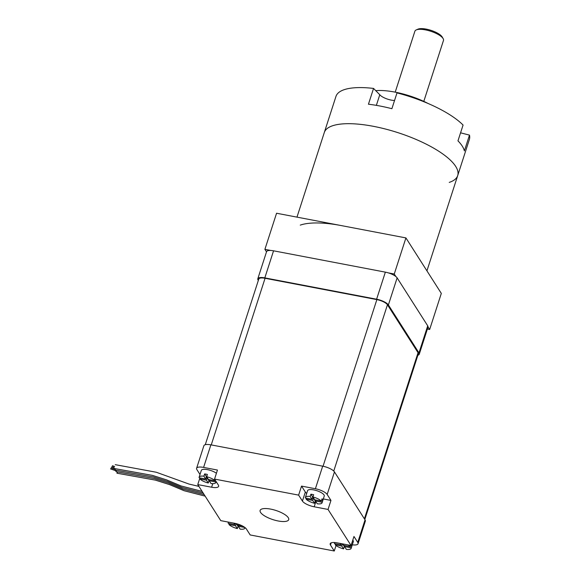 <?xml version="1.0" encoding="UTF-8"?>
<svg xmlns="http://www.w3.org/2000/svg" width="580" height="580" viewBox="0 0 580 580"><rect width="100%" height="100%" fill="white"/><g stroke="black" fill="none" stroke-linecap="round" stroke-linejoin="round"><path stroke-width="0.87" d="M115.507 468.799L114.927 470.032L115.231 468.741M116.515 470.387L115.935 471.62L116.246 470.329M117.53 471.968L116.95 473.208L117.254 471.91M278.197 520.985A15.022 4.821 -162.1 0 0 288.702 519.658A15.022 4.821 -162.1 0 0 270.613 509.095A15.022 4.821 -162.1 0 0 260.115 510.422A15.022 4.821 -162.1 0 0 278.197 520.985M312.373 498.002L313.446 498.205L315.252 501.026A8.758 2.813 -162.1 0 0 315.563 501.105M321.726 499.786L322.799 499.989A8.758 2.813 -162.1 0 0 322.038 498.8L321.313 501.055L314.737 499.8L312.932 496.98L313.664 494.725A8.758 2.813 -162.1 0 0 312.243 494.407A8.758 2.813 -162.1 0 0 310.887 494.196L312.692 497.016L311.96 499.271L305.385 498.017A8.758 2.813 -162.1 0 1 305.392 497.437L307.574 490.673A8.758 2.813 -162.1 0 1 313.7 489.897A8.758 2.813 -162.1 0 1 324.249 496.052L322.067 502.824A8.758 2.813 -162.1 0 0 322.074 502.244L315.491 500.989L317.289 503.81A8.758 2.813 -162.1 0 0 322.067 502.824M315.81 500.003L315.491 500.989M322.799 499.989L322.074 502.244M310.887 494.196L310.162 496.451L311.96 499.271M306.457 498.22L306.138 499.206L312.721 500.46L314.519 503.28L315.252 501.026M313.446 498.205L312.721 500.46M306.138 499.206A8.758 2.813 -162.1 0 0 314.519 503.28M310.162 496.451A8.758 2.813 -162.1 0 0 305.392 497.437M205.704 479L203.906 476.18A8.758 2.813 17.9 0 0 199.136 477.166A8.758 2.813 17.9 0 0 199.129 477.746L205.704 479L206.436 476.745L204.631 473.925A8.758 2.813 17.9 0 1 205.987 474.135A8.758 2.813 17.9 0 1 207.408 474.454L206.676 476.709L208.474 479.529L215.057 480.784L215.245 480.189M209.307 480.834A8.758 2.813 17.9 0 1 208.988 480.755L207.19 477.935L206.118 477.732M209.554 479.733L209.235 480.718L211.033 483.539A8.758 2.813 17.9 0 0 215.804 482.553L216.13 481.56M216.006 481.378L215.811 481.973L209.235 480.718M204.631 473.925L203.906 476.18M207.19 477.935L206.465 480.189L199.882 478.935L200.201 477.949M208.988 480.755L208.263 483.01L206.465 480.189M344.636 546.679A8.758 2.813 17.9 0 1 344.324 546.599L342.591 543.888M351.335 544.62A8.758 2.813 17.9 0 1 351.871 545.562L351.081 545.41M341.417 543.663L341.033 544.845L340.119 543.416M334.812 542.525A8.758 2.813 17.9 0 0 334.464 543.018A8.758 2.813 17.9 0 0 334.457 543.591L341.033 544.845M342.497 543.866L341.794 546.034L335.218 544.779L335.53 543.801M344.324 546.599L343.592 548.861L341.794 546.034M344.882 545.584L344.563 546.563L346.369 549.39A8.758 2.813 17.9 0 0 351.139 548.397L353.321 541.633A8.758 2.813 17.9 0 0 352.792 540.103M351.871 545.562L351.146 547.824L344.563 546.563M342.896 543.946L343.81 545.374L350.385 546.635L350.769 545.447M236.372 523.682L238.068 526.328A8.758 2.813 -162.1 0 0 238.38 526.408M233.863 523.145L234.777 524.574L228.201 523.32A8.758 2.813 -162.1 0 1 228.208 522.74L228.411 522.101M235.161 523.392L234.777 524.574M229.274 523.53L228.955 524.509L235.538 525.763L237.336 528.59L238.068 526.328M236.219 523.639L235.538 525.763M244.89 527.546A8.758 2.813 -162.1 0 1 244.883 528.126A8.758 2.813 -162.1 0 1 240.106 529.12L238.307 526.292L244.905 527.495M238.626 525.313L238.307 526.292M242.657 526.082L237.554 525.103L236.698 523.769M228.955 524.509A8.758 2.813 -162.1 0 0 237.336 528.59M228.694 522.152A8.758 2.813 -162.1 0 0 228.208 522.74M315.868 501.577L314.186 506.789A10.012 3.212 17.9 0 1 302.419 501.062L305.334 492.043A10.012 3.212 -162.1 0 0 306.682 493.442M323.314 498.952L330.955 500.409L327.163 494.464A10.012 3.212 -162.1 0 0 315.397 488.737L301.542 486.098L298.62 495.117L302.419 501.062M301.542 486.098L305.334 492.043M314.186 506.789L328.041 509.436L351.052 545.497L337.19 542.858A10.012 3.212 17.9 0 0 330.187 543.743A10.012 3.212 17.9 0 0 330.477 545.055L334.269 551L250.19 534.956L246.399 529.011A10.012 3.212 17.9 0 0 234.632 523.29L220.77 520.644L197.765 484.583L211.62 487.222L212.773 483.655M330.955 500.409L328.041 509.436M203.594 467.408A10.012 3.212 -162.1 0 0 196.598 468.292L203.885 445.73A10.012 3.212 17.9 0 1 210.888 444.846L203.594 467.408L217.457 470.054L214.542 479.08L218.334 485.025A10.012 3.212 17.9 0 1 218.624 486.337A10.012 3.212 17.9 0 1 211.62 487.222M199.919 477.898L197.765 484.583M199.136 477.166L201.318 470.394A8.758 2.813 17.9 0 1 207.444 469.626A8.758 2.813 17.9 0 1 216.412 473.287M196.598 468.292A10.012 3.212 -162.1 0 0 196.888 469.611L199.999 474.491M352.292 544.823A10.012 3.212 -162.1 0 0 358.048 543.736A10.012 3.212 -162.1 0 0 357.758 542.416L353.967 536.471L351.052 545.497M336.045 545.512L334.269 551M273.557 250.814L264.813 277.885A10.012 3.212 -162.1 0 0 257.81 278.777L266.553 251.698A10.012 3.212 17.9 0 1 273.557 250.814L385.359 272.143A10.012 3.212 17.9 0 1 397.126 277.871L388.382 304.942L418.97 352.894L427.714 325.822A10.012 3.212 17.9 0 1 428.004 327.135L419.26 354.213A10.012 3.212 -162.1 0 0 418.97 352.894M397.126 277.871L427.714 325.822M417.875 355.236A10.012 3.212 -162.1 0 0 419.26 354.213M258.325 280.445L258.1 280.089A10.012 3.212 -162.1 0 1 257.81 278.777M264.813 277.885L376.608 299.215L385.359 272.143M388.382 304.942A10.012 3.212 -162.1 0 0 376.608 299.215M364.82 519.506L418.303 353.901A9.012 2.893 -162.1 0 0 418.049 352.72L387.454 304.768A9.012 2.893 -162.1 0 0 376.862 299.613L265.067 278.284A9.012 2.893 -162.1 0 0 258.767 279.082L205.269 444.708M315.397 488.737L322.683 466.175A10.012 3.212 17.9 0 1 334.457 471.902L327.163 494.464M357.758 542.416L365.045 519.854L334.457 471.902M365.045 519.854A10.012 3.212 17.9 0 1 365.335 521.173L358.048 543.736M322.683 466.175L210.888 444.846M214.542 479.08L298.62 495.117M343.592 548.861A8.758 2.813 17.9 0 1 335.218 544.779M351.146 547.824A8.758 2.813 17.9 0 1 351.139 548.397M348.065 544.932A8.758 2.813 17.9 0 1 350.385 546.635M208.263 483.01A8.758 2.813 17.9 0 1 199.882 478.935M215.811 481.973A8.758 2.813 17.9 0 1 215.804 482.553M206.676 476.709A8.758 2.813 17.9 0 1 215.057 480.784M321.313 501.055A8.758 2.813 -162.1 0 0 312.932 496.98M427.38 329.063L429.657 329.498L441.315 293.4L405.92 237.916L276.566 213.237L264.908 249.335L266.51 251.85M395.872 276.544L394.262 274.014L405.92 237.916M429.657 329.498L428.04 326.975M394.262 274.014L388.368 272.89M270.795 250.458L264.908 249.335M449.253 182.388A70.093 22.482 -162.1 0 0 457.7 175.588A70.093 22.482 -162.1 0 0 374.992 126.636A70.093 22.482 -162.1 0 0 324.307 132.501L335.965 96.403A70.093 22.482 -162.1 0 1 344.418 89.603A70.093 22.482 -162.1 0 1 373.549 88.428L368.445 104.219A70.093 22.482 17.9 0 1 391.891 108.699L396.995 92.901A70.093 22.482 -162.1 0 1 463.072 125.055L457.968 140.853A70.093 22.482 17.9 0 1 464.377 150.909L469.481 135.111A70.093 22.482 -162.1 0 1 469.365 139.49L457.7 175.588A70.093 22.482 -162.1 0 0 411.51 137.547A70.093 22.482 -162.1 0 0 332.753 125.7A70.093 22.482 -162.1 0 0 324.307 132.501L296.974 217.13M342.925 225.903A70.093 22.482 -162.1 0 0 300.273 225.12M423.799 101.384L443.483 40.433A15.022 4.821 -162.1 0 0 443.142 38.613A15.022 4.821 -162.1 0 0 431.165 31.4A15.022 4.821 -162.1 0 0 416.708 29.747A15.022 4.821 -162.1 0 0 416.244 29.921A15.022 4.821 -162.1 0 0 414.896 31.204L395.212 92.147M416.244 29.921L417.977 29.159A13.521 4.336 17.9 0 1 418.39 29A13.521 4.336 17.9 0 1 431.404 30.486A13.521 4.336 17.9 0 1 442.185 36.975L443.142 38.613M376.362 105.364L379.784 94.75L373.549 88.428M394.545 100.485A10.012 3.212 17.9 0 1 379.784 94.75M460.563 132.82L469.481 135.111M375.746 90.661A42.557 13.652 17.9 0 1 428.127 103.501M331.195 542.844L330.477 545.055M387.454 304.768L333.746 471.061M418.049 352.72L364.392 518.839M376.862 299.613L323.046 466.248M265.067 278.284L211.243 444.918M112.382 465.863L114.557 466.625M111.759 466.871L114.064 467.683M111.142 467.886L115.072 469.263M110.519 468.901L116.087 470.851M203.116 492.971L182.098 487.555L167.54 481.443L153.338 476.941L114.927 470.032M204.131 494.559L183.106 489.143L168.555 483.031L154.345 478.522L115.935 471.62M205.139 496.139L184.121 490.724L169.563 484.612L155.36 480.11L116.95 473.208M334.464 543.018L334.624 542.517M202.108 491.383L181.083 485.967L166.532 479.856L152.322 475.353L113.912 468.451M198.918 486.395L189.065 484.083L156.274 472.243L115.239 464.667M244.883 528.126L245.05 527.611M110.562 468.771L116.123 470.721M111.186 467.755L115.108 469.133M111.802 466.748L114.1 467.545M112.426 465.733L114.601 466.494M426.931 270.853L457.7 175.588"/></g></svg>
